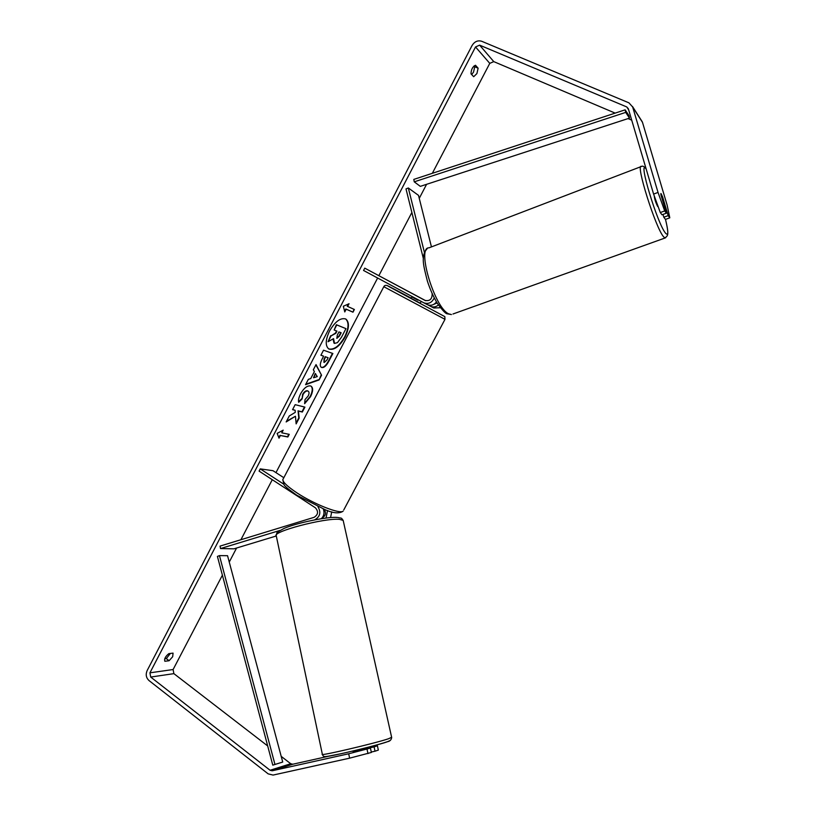 <?xml version="1.0" encoding="UTF-8"?>
<svg xmlns="http://www.w3.org/2000/svg" width="816" height="816" viewBox="0 0 816 816"><rect width="100%" height="100%" fill="white"/><g stroke="black" fill="none" stroke-linecap="round" stroke-linejoin="round"><path stroke-width="1.22" d="M427.829 304.858L430.44 306.255C433.194 307.499 435.856 307.081 438.427 305M440.395 307.734L433.806 308.009L430.481 306.286M433.745 304.388L437.111 302.93M432.011 293.199L432.174 293.893C432.143 299.176 429.736 301.339 424.952 300.39L364.752 268.148L425.697 300.696M434.275 297.911C431.868 302.787 428.369 304.409 423.769 302.787L363.548 270.463L364.752 268.148M424.412 252.379L408.326 187.976L406.001 188.914L423.382 258.631M425.36 300.584L413.273 294.097L425.544 300.645M436.509 301.94C433.816 305.153 430.715 306.041 427.227 304.582L423.82 302.807M408.326 187.976L418.506 195.371L431.45 246.891M330.572 517.579L331.735 511.826M327.532 510.52L326.033 518.038M324.289 509.337C326.4 513.06 325.655 515.926 322.065 517.936M314.68 519.843C320.147 516.732 321.239 512.346 317.954 506.705M279.929 530.441L220.524 548.556L220.034 546.108L314.078 517.344C318.199 514.672 318.628 511.489 315.374 507.776L259.08 471.107L260.233 468.884L272.983 470.689L283.825 477.717M283.652 484.112L260.233 468.884M321.331 518.69C324.023 515.906 324.676 512.652 323.269 508.939M220.524 548.556L233.927 548.831L276.257 535.99M359.887 750.455L359.764 749.894L353.063 751.383L353.185 751.924M345.097 337.069C349.279 328.185 349.513 322.167 345.79 319.005C340.619 317.455 335.203 321.453 329.552 331C325.4 339.915 325.166 345.902 328.838 348.993C334.07 350.543 339.487 346.576 345.097 337.069M328.644 348.871C333.887 350.176 339.242 346.168 344.709 336.845C348.82 328.165 349.105 322.177 345.586 318.903M169.096 660.736L172.686 656.727L173.063 653.126L168.851 653.626C165.383 656.452 164.057 659.002 164.863 661.276L169.096 660.736L166.301 658.583L170.391 653.443M474.045 65.963L474.739 66.739L473.535 72.114L471.679 74.572M476.911 73.573L473.678 76.724L471.005 73.838C471.148 69.503 472.637 66.637 475.473 65.249L478.125 68.197L476.911 73.573M662.98 214.435L663.806 217.219L668.171 215.628L662.653 197.074L661.123 193.739L660.827 194.514L666.376 213.19L661.98 214.792L660.287 212.548L653.596 194.086L628.33 108.712L626.749 106.937L479.635 45.145L475.524 46.961L149.93 672.823L150.705 677.056L270.086 770.273L272.187 770.783L348.677 753.78L370.423 748.109L371.382 752.454L349.625 758.166L348.677 753.78M295.443 416.242L296.147 423.892L299.166 418.098L298.411 411.07L302.338 412.029L304.898 407.123L295.157 404.675L292.567 409.652L295.127 410.275L295.29 412.345L289.272 415.976L286.161 421.943L295.443 416.242L286.528 421.25M310.743 378.563L314.384 371.576L313.334 369.77L316.037 364.589L321.555 375.217L319.097 379.93L305.572 384.683L308.346 379.348L310.743 378.563M615.142 113.108L493.772 61.618L489.773 63.362L432.337 173.298M426.584 184.314L419.251 198.359M411.876 212.476L378.889 275.624M377.635 278.021L275.971 472.627M272.279 479.706L240.924 539.713M236.579 548.026L229.255 562.061M222.391 575.188L173.104 669.538L173.879 673.639L267.699 745.957M279.011 438.182L277.154 433.378L283.193 430.154L281.795 432.837L289.252 434.347L287.864 436.988L280.398 435.509L279.011 438.182M347.626 306.469L349.054 303.725L343.322 306.255L344.77 311.947L346.198 309.213L352.981 312.191L354.389 309.478L347.228 306.245L348.391 304.021M332.449 353.359L328.491 360.937C325.972 365.629 323.595 367.751 321.341 367.282L321.29 367.322C319.678 366.007 320.025 363.11 322.33 358.642L323.615 356.164L320.912 355.235L323.524 350.197L332.877 353.512L328.879 361.162C326.359 365.854 323.972 367.975 321.728 367.506L321.106 367.2M298.687 402.298C298.105 400.432 298.748 397.586 300.614 393.761C303.807 388.161 307.091 385.55 310.457 385.907L311.11 386.192C313.283 387.886 313.099 391.384 310.559 396.688L304.633 403.685L305.021 399.575L308.173 395.984C309.295 393.587 309.315 391.986 308.224 391.19L307.826 391.027C306.153 390.762 304.552 391.945 303.011 394.587L302.083 398.942L298.687 402.298M653.596 194.086L658.022 192.433L632.655 106.967L628.952 102.847L481.664 41.259C477.768 40.127 474.565 41.545 472.066 45.512L147.115 670.63C145.513 674.495 146.115 677.78 148.92 680.483L268.158 773.864L273.054 775.078L349.625 758.166M164.73 658.787L166.301 658.583M363.355 749.282L374.085 746.895L375.034 751.21L371.29 752.036M375.034 751.21L378.338 750.077L377.39 745.783L363.191 748.527M374.085 746.895L377.39 745.783M367.027 749.251L367.985 753.617M370.423 748.109L353.481 751.883L352.757 751.036M281.204 756.371L290.741 763.725L292.791 764.225L329.521 756.034M663.806 217.219L665.458 219.412L669.793 217.831L667.141 205.132L642.488 122.349L640.601 119.401M668.171 215.628L669.793 217.831M631.717 120.146L628.065 118.595M658.022 192.433L664.703 210.926L666.376 213.19M664.703 210.926L660.287 212.548M478.125 68.197L474.739 66.739M334.499 343.424L333.571 338.62L328.032 341.731L331.072 335.896L335.815 333.326L336.967 331.112L334.142 330.001L336.784 324.931L345.964 328.654L341.527 337.161L337.477 342.628L334.499 343.424M334.142 330.001L336.386 324.717L345.964 328.654M331.072 335.896L335.427 333.101L336.539 330.949M330.684 335.672L328.032 341.731M333.999 343.148L333.04 338.915M282.489 430.532L281.795 432.837M280.398 435.509L287.497 436.754L288.793 434.255M280.021 435.265L278.797 437.621M353.981 309.295L352.981 312.191M344.597 311.294L345.8 308.989L352.594 311.967M315.629 373.748L313.548 377.757L317.271 376.594L315.251 373.524L313.548 377.757M315.894 364.854L321.555 375.217M321.178 374.983L319.097 379.93M318.709 379.705L305.806 384.234M324.197 362.498L326.92 360.05L328.134 357.724L325.666 356.867L324.431 359.234L324.197 362.498M325.666 356.867L328.134 357.724M325.278 356.643L324.044 359.009L323.921 362.345M320.953 355.154L323.615 356.164M292.628 409.52L295.127 410.275M296.065 423.076L298.789 417.874L298.034 410.836L301.961 411.794L304.45 407.021M310.916 386.08C312.885 387.875 312.64 391.333 310.172 396.464L304.684 403.175M308.02 391.099L307.438 390.793C305.765 390.527 304.164 391.721 302.624 394.352L302.083 398.942M301.706 398.708L298.605 401.778M336.937 338.324L339.466 336.049L341.17 332.775L338.977 331.908L337.243 335.213L336.937 338.324M336.682 338.14L339.079 335.825L340.751 332.612M654.269 195.952C654.524 198.91 655.646 202.409 657.655 206.468L657.992 206.662M662.959 201.481L664.193 204.051L664.55 203.674L660.878 193.494L662.898 201.501M412.019 296.483L411.07 298.289L420.271 303.195M419.414 297.391L413.273 294.097L419.414 297.391M418.159 299.778L412.223 296.596M411.998 297.014L417.935 300.196M629.483 118.126L628.942 115.586L625.138 109.823L413.814 179.408L414.242 181.835L420.311 186.364L629.483 118.126L625.688 112.394L414.242 181.835M625.138 109.823L625.688 112.394M272.779 765.143L282.724 762.052L227.552 555.696L219.463 555.614L217.413 556.42L272.779 765.143L274.961 764.459L219.463 555.614M274.961 764.459L282.724 762.052M391.639 737.307L388.498 738.755C374.697 743.458 317.852 756.748 322.34 754.229L276.318 536.081C270.647 532.022 324.931 517.63 339.609 519.364L343.169 520.394L343.322 521.087M387.151 741.856L389.742 740.683M326.023 756.503C329.878 756.789 375.564 745.875 386.723 741.999M475.524 46.961L489.773 63.362M149.93 672.823L173.104 669.538M272.187 770.783L292.791 764.225M270.086 770.273L290.741 763.725M150.705 677.056L173.879 673.639M479.635 45.145L493.772 61.618M626.749 106.937L628.687 109.915M632.655 106.967L642.488 122.349M665.734 237.68L665.02 238.007L663.592 236.773C655.625 228.123 635.062 162.69 641.468 166.464C642.569 165.668 644.11 166.423 646.088 168.708M646.17 168.994C637.347 157.366 657.359 223.819 665.56 233.182C668.539 236.385 668.518 231.785 665.499 219.392C669.559 235.967 666.937 235.324 667.1 236.028L665.02 238.007L452.972 313.997M640.835 166.709L428.971 247.85C416.333 246.901 434.632 308.183 448.759 313.874L451.442 314.548L446.923 313.772C445.312 313.395 442.099 309.866 437.264 303.185C433.418 296.81 430.124 289.466 427.39 281.143C423.667 266.108 420.383 256.04 427.247 248.594M444.995 319.342L383.806 286.702C384.387 285.488 385.519 285.11 387.212 285.559M387.488 285.682L411.162 298.105C385.642 284.509 377.9 280.724 402.747 294.076L444.832 316.628L444.965 319.393L343.75 509.98M383.775 286.763L283.407 478.523C281.306 480.644 285.814 485.418 296.902 492.854C314.027 504.186 339.844 514.304 343.118 511.183C339.232 513.845 333.173 513.315 324.941 509.592L296.718 495.2C288.405 489.253 284.162 485.724 283.988 484.602L282.785 479.655M430.44 306.255L433.806 308.009M423.769 302.787L427.227 304.582M337.885 517.497C342.434 518.66 340.619 517.14 343.169 520.394L391.68 737.491C391.313 739.908 389.895 741.316 387.437 741.693C378.44 744.804 356.816 750.23 340.955 753.739C323.819 756.952 323.952 757.819 322.361 754.412M363.181 748.486L363.436 749.669M276.206 535.286C278.052 531.92 273.635 534.245 283.978 528.452C297.187 522.638 328.634 516.436 337.253 517.446M632.492 106.488L642.325 121.88M663.796 204.52L664.428 204.286M420.26 303.205L421.209 301.41"/></g></svg>
